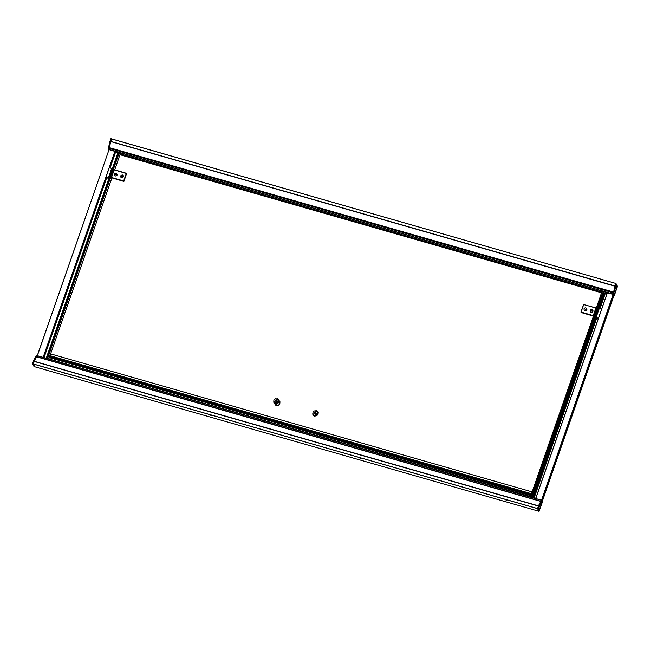 <?xml version="1.0" encoding="UTF-8"?>
<svg xmlns="http://www.w3.org/2000/svg" width="650" height="650" viewBox="0 0 650 650"><rect width="100%" height="100%" fill="white"/><g stroke="black" fill="none" stroke-linecap="round" stroke-linejoin="round"><path stroke-width="0.97" d="M109.273 148.33L108.509 147.891L109.273 148.33M109.306 147.696L109.306 148.314L613.657 292.931L109.192 148.078L613.543 292.727L109.216 147.899L613.567 292.516L109.249 147.786L613.714 292.11L109.289 147.696M109.923 141.432L108.493 147.867L110.923 138.661L111.581 138.881L110.703 141.399L615.054 286.016L615.924 283.522L615.054 286.252L110.703 141.399L111.572 138.905L615.964 283.465L617.484 286.325L615.964 283.465L110.931 138.661L111.524 138.897L109.151 148.111L108.509 147.924L108.924 148.224L108.233 149.346L603.289 291.298L108.94 149.443L108.891 150.004L108.981 148.241L108.875 150.053L108.233 149.346L108.509 147.891L109.143 148.078L110.581 141.611L109.939 141.432L110.89 138.718L111.524 138.897L110.581 141.611L109.939 141.432L108.493 147.875L110.923 138.661L108.599 148.086M108.786 150.321L108.225 149.24M613.892 295.571L542.165 501.556L541.564 500.484L613.308 294.442L613.917 295.514L542.165 501.556L541.629 500.419L541.45 500.996M541.507 501.012L541.092 501.678L541.548 502.491L541.377 500.866L541.629 500.419L542.043 501.15L541.767 501.564L541.613 500.354L613.218 294.393L541.539 500.224L37.131 355.639L541.531 500.199L538.281 509.446L539.126 510.981L538.289 509.486L539.386 510.161L538.338 509.494L541.491 500.256L37.131 355.639L36.814 356.566L36.831 355.485L36.465 356.476L36.831 355.485M538.541 509.933L539.394 510.177L538.541 509.941M538.476 509.243L539.63 509.576L538.476 509.243M539.427 510.169L539.671 509.681L539.427 510.169M542.409 501.759L542.051 501.142L542.409 501.759M541.092 501.67L541.474 500.541L541.092 501.67M541.491 502.816L540.954 501.987L538.403 509.527L540.954 501.987L541.491 502.816L540.743 502.596L541.499 502.816L540.743 502.596M542.011 501.491L539.646 509.543L538.484 509.21L539.646 509.543L542.003 501.483M539.094 511.339L542.433 501.816L539.11 511.331L34.734 366.722L33.207 364.008L537.574 508.519L33.223 363.902L537.558 508.625L539.086 511.339L537.574 508.519L33.223 363.902L34.093 361.408L538.444 506.025L34.125 361.343L538.476 505.96L540.808 501.361L36.449 356.744L540.8 501.361L538.492 505.854L34.141 361.229L36.433 356.752L34.125 361.343L538.476 505.96L34.093 361.408L538.444 506.025L537.574 508.519L538.484 505.968L34.133 361.351L33.207 363.967L34.734 366.722L539.086 511.339L34.742 366.722M541.564 502.718L541.97 501.54L541.564 502.718M535.787 498.184L43.322 357.346L535.787 498.176M539.801 504.286L539.549 503.636L539.801 504.286M539.175 504.416L539.614 504.538L539.175 504.416M538.541 505.96L539.362 504.026L538.541 505.96M506.561 500.118L505.359 499.736L506.561 500.118M360.563 458.258L359.361 457.876L360.563 458.258M211.916 415.634L210.714 415.252L211.916 415.634M65.918 373.766L64.716 373.384L65.918 373.766M540.816 501.694L538.216 509.364L537.712 508.341L538.444 506.293L537.696 508.398L538.257 509.308L540.816 501.694M34.052 359.548L35.896 356.346L33.459 360.994L34.117 361.181L33.174 363.894L32.532 363.716L33.158 364L32.532 363.716L33.483 360.994L35.929 356.322L33.483 360.994L34.117 361.181L36.562 356.509L35.937 356.322L541.084 501.321L35.937 356.322L36.579 356.509L33.158 363.959L34.726 366.697L34.068 366.535M541.149 505.497L539.142 510.989L541.149 505.497M542.124 502.637L541.328 505.261L542.157 502.645M531.554 493.545L531.976 492.326L531.554 493.537M532.074 491.896L50.546 353.819L532.074 491.896L531.399 493.683L532.074 491.896M49.579 356.614L531.172 494.309L49.579 356.614L531.115 494.804L531.464 493.797L531.164 494.674L49.652 356.233L49.879 355.615L531.399 493.683L531.172 494.309L531.399 493.683L49.879 355.615L49.619 356.338L49.636 357.086L531.009 495.113L49.636 357.086L49.579 356.614M530.912 495.389L49.546 357.362L530.912 495.389M530.522 496.6L530.798 495.731L530.522 496.6M49.205 357.598L48.921 358.572L49.546 357.362L530.733 495.666L49.205 357.598M50.546 353.819L49.879 355.615L50.546 353.819M110.687 141.489L615.038 286.106L110.687 141.497L109.257 147.688L613.608 292.305M614.713 289.152L615.054 286.252L614.713 289.152M614.217 289.315L614.632 289.404L614.217 289.315M613.714 292.11L614.291 289.006L613.714 292.11M110.679 141.497L614.997 286.179L613.608 292.264L109.257 147.688M109.257 147.648L613.608 292.264L614.997 286.179L110.638 141.562L109.257 147.648M120.079 154.099L118.885 153.766M615.444 292.069L617.321 286.634L616.078 286.276L617.362 286.455L616.501 284.854L613.697 292.874L616.509 284.863L617.354 286.349L616.168 286.008L617.321 286.634L615.436 292.102M615.355 292.338L614.404 295.059L615.355 292.338M615.201 286.008L615.908 283.806L616.428 284.83L615.623 284.602L616.428 284.83L613.746 292.533L616.444 284.773L615.656 284.505L616.444 284.749L615.916 283.806L615.201 286.008M614.404 295.059L614.217 295.612L614.404 295.059M615.006 286.634L615.184 286.106L615.006 286.634M109.306 148.314L108.924 149.508L109.33 148.322L108.599 149.346L109.33 148.322L613.665 292.931M614.25 295.717L617.484 286.325L614.25 295.717M36.408 356.46L36.481 355.387L36.408 356.46M34.694 366.714L32.524 363.813L34.686 366.714L32.524 363.813L33.483 360.994L32.5 363.773L35.937 356.322M34.036 366.494L32.5 363.756M617.053 287.129L615.899 286.788M615.802 287.056L616.956 287.381L615.672 287.438L616.858 287.82L615.656 287.479L616.858 287.82L614.201 295.376L613.429 293.881L616.549 285.106L613.413 293.963L614.234 295.352L616.956 287.381L615.802 287.056M614.177 295.709L613.291 294.06L616.525 284.968L613.275 294.166L603.598 291.387L613.275 294.166L613.884 295.644M604.646 292.996L598.561 309.944L597.878 309.636L598.496 309.952L604.476 292.947M120.096 154.05L118.901 153.709M616.931 287.804L617.069 287.194L616.931 287.804M614.193 295.661L616.923 287.844L614.193 295.661M613.291 294.06L108.94 149.443L613.291 294.06M46.483 357.874L110.386 174.379L46.483 357.874M111.426 171.397L118.016 152.904L111.426 171.397M110.321 174.362L46.426 357.858L110.321 174.362M110.492 174.411L46.589 357.906L110.492 174.411M37.351 355.631L109.005 149.679L37.294 355.615L109.005 149.679L114.888 151.352L43.168 357.297L114.92 151.361L109.07 149.687L37.351 355.631M43.266 357.329L106.088 176.922L43.266 357.329M109.289 167.741L114.977 151.401L115.546 152.287L110.086 167.968L115.546 152.287L117.772 152.921L112.093 169.236L117.788 152.929L115.448 152.238L109.988 167.936L115.448 152.238L114.977 151.401L109.289 167.741L111.621 168.407L108.436 177.572L108.907 178.417L108.436 177.572L106.072 176.889L109.265 167.732L106.072 176.889L108.436 177.572L111.621 168.407L109.265 167.732M106.657 177.808L44.184 357.216L106.657 177.808M44.078 357.183L106.559 177.767L44.078 357.183M46.41 357.849L108.891 178.441L46.41 357.849M46.686 357.931L110.589 174.436L46.686 357.931M111.629 171.454L118.072 152.945L111.995 171.559L118.349 153.311L118.853 153.457L113.263 169.504L118.95 153.506L118.267 153.278L111.897 171.527L118.072 152.945L111.629 171.454M110.5 175.857L47.052 358.036L110.5 175.857M46.954 358.012L110.394 175.833L46.954 358.012M110.541 177.637L47.678 358.215M113.368 169.528L118.958 153.522M110.476 177.515L47.564 358.183L110.476 177.515M120.583 175.89L123.37 176.686L120.583 175.89L123.37 176.686L120.583 175.89L122.168 174.858L123.142 175.362L123.435 176.41L122.866 177.385L121.493 177.661L120.648 176.979L120.583 175.89M114.473 174.135L117.26 174.931L114.473 174.135L117.26 174.931L114.473 174.135L115.221 173.282L116.35 173.16L117.325 174.663L116.764 175.63L115.668 175.963L114.692 175.459L114.473 174.135M111.394 173.396L111.101 174.907L111.394 173.396M111.857 172.477L111.061 175.013L111.946 172.404M110.987 171.308L109.891 175.216L109.468 175.094L110.801 171.251L111.231 171.373L110.338 172.908L111.134 173.136L110.768 175.866L111.134 173.136L110.338 172.908L109.891 175.216L109.468 175.094L110.744 175.931M110.329 177.141L112.97 169.536L114.002 169.829L111.361 177.418L110.435 177.149L112.97 169.544M113.141 169.463L114.099 169.78L111.361 177.418L110.321 177.149L111.767 178.352L111.361 177.418L110.321 177.149L113.076 169.561L114.067 169.731L113.141 169.471M111.044 178.457L110.411 177.32L111.629 178.758M126.62 173.582L123.898 181.415L111.532 177.791M126.401 173.274L114.197 169.764L111.475 177.629L123.679 181.131L111.491 177.458L114.189 169.772L126.498 173.339L123.858 181.033L126.506 173.444M111.394 177.564L114.099 169.78L126.653 173.615M114.14 169.861L126.352 173.363L123.703 180.96L111.491 177.458L114.14 169.861M584.058 308.783L586.844 309.579L584.058 308.783L586.844 309.579L584.058 308.783L584.797 307.929L585.926 307.808L586.909 309.303L586.341 310.277L585.252 310.611L584.122 309.871L584.058 308.783M597.269 313.292L598.016 311.106L597.253 313.292M597.122 312.642L598.016 311.106L597.122 312.642L596.326 312.414L597.122 312.642L596.676 314.949L597.122 312.642M597.317 310.871L596.326 312.414L596.066 315.242L596.798 311.358L597.228 310.879L598.293 311.147M596.57 318.435L596.066 317.541L599.259 308.384L601.624 309.059L598.447 318.248L596.066 317.541L598.431 318.224L601.624 309.059L599.259 308.384L596.066 317.541L596.57 318.435L598.219 318.906L596.57 318.435M596.586 314.754L596.05 315.234L596.798 315.453M120.729 153.018L119.064 157.398L120.047 154.213L601.567 292.281L601.413 292.736L119.892 154.659L601.413 292.736L600.909 294.385L602.119 291.273L596.294 308.002L602.119 291.273L596.505 308.059L602.119 291.273L600.917 294.361L601.681 291.956L120.047 154.213L601.567 292.281L601.981 291.322M601.453 292.801L601.819 291.777L601.453 292.801M601.681 291.956L120.161 153.888L120.51 153.164M590.159 310.529L592.946 311.334L590.159 310.529L592.946 311.334L590.159 310.529L590.907 309.676L592.028 309.554L593.019 310.773L592.199 312.187L590.574 312.049L590.159 310.529M109.891 175.516L108.916 177.661L109.159 175.874L108.875 177.669L108.452 177.515L109.184 175.419M111.638 169.203L110.979 171.267L111.369 169.138M111.735 169.244L111.191 171.324L111.735 169.244M109.452 175.484L110.963 171.275M111.134 173.136L112.141 171.6L111.134 173.136M112.101 169.252L111.621 168.407L112.101 169.252M112.093 169.284L111.386 169.081L112.093 169.284M106.567 177.783L108.899 178.449L106.567 177.783L106.072 176.889L106.567 177.783M595.741 314.332L596.57 311.472L595.887 314.381M594.498 315.989L597.058 308.222L594.344 315.908L593.418 315.64L596.058 308.051L596.992 308.319L594.344 315.908L593.418 315.64L594.498 315.989L593.401 315.697L596.115 307.954L597.139 308.287L597.87 309.684L597.147 308.384L594.498 315.989M593.621 316.217L530.839 496.632L593.653 316.241L591.386 315.64L593.458 316.152L530.53 496.503L532.131 496.632L594.945 316.241L531.976 496.535L594.677 316.144L531.871 496.551L530.839 496.632L593.629 316.225M597.041 308.222L596.123 307.954L597.098 308.246L597.87 309.684L597.147 308.392M595.335 316.973L595.969 315.161M597.447 310.903L597.781 309.514M595.993 307.921L583.602 304.501L595.993 307.921M581.116 312.398L593.523 316.046L581.116 312.439M580.962 312.106L583.716 304.509L595.928 308.011L593.418 316.054L581.133 312.496M583.602 304.509L580.97 312.089L583.602 304.501M581.051 312.276L593.263 315.778L581.051 312.276M593.279 315.608L581.076 312.106L583.716 304.509L595.928 308.011L593.279 315.608M108.55 149.338L108.94 148.232L108.891 150.02M36.741 355.542L541.523 500.199L613.218 294.393L607.336 292.727L535.673 498.526L607.336 292.719L613.275 294.418L613.917 295.547L542.222 501.434M36.814 356.566L37.131 355.639L36.814 356.566M50.651 353.852L111.897 177.986L50.651 353.852M114.709 169.91L119.064 157.398L114.709 169.91M605.296 292.776L599.812 308.539L605.191 292.752L600.056 308.612L605.516 292.931L607.108 293.386L605.329 292.793M596.44 318.207L533.951 497.648L596.44 318.207M534.056 497.681L596.513 318.329L534.056 497.681M599.909 308.571L605.394 292.825L599.909 308.571M596.538 318.386L534.097 497.689L596.538 318.386M533.845 497.624L596.367 318.077L533.845 497.624M599.706 308.506L605.191 292.752L599.706 308.506M535.73 498.542L607.401 292.727L535.73 498.542M596.627 318.451L534.202 497.721L596.627 318.451M596.326 318.004L533.788 497.599L596.326 318.004M604.671 292.931L599.284 308.392L604.671 292.923M596.091 317.574L533.431 497.502L596.082 317.574M533.488 497.518L596.131 317.647L533.488 497.518M599.349 308.409L604.736 292.931L599.349 308.409M603.371 291.265L602.29 291.346L603.346 291.298L597.163 308.336L603.606 291.371L597.683 308.384L597.204 308.417L597.683 308.392L603.501 291.363M604.484 292.931L604.037 292.687L598.471 309.879L604.378 292.923M598.236 309.173L604.118 292.142L598.284 309.213L597.512 308.961L598.195 309.156L604.199 292.199M603.411 291.931L604.118 292.142L603.411 291.931M603.338 291.273L597.415 308.295L603.606 291.363M595.668 317.712L533.081 497.404L595.668 317.712M533.163 497.421L595.822 317.801L533.26 497.453M531.594 493.358L530.636 496.698L531.594 493.358M595.457 317.013L532.683 497.282L595.457 317.013L594.75 316.802L595.457 317.013M532.724 497.299L595.554 317.062L532.781 497.315M530.896 496.73L532.009 496.616L530.896 496.73M594.669 316.168L593.653 316.241L594.677 316.152L532.025 496.551M274.714 403.536L276.047 405.381L274.463 403.341L275.567 405.121L278.224 405.405L279.849 403.918L279.979 401.806L279.183 400.684L276.047 405.381L274.714 403.536M274.373 403.26L275.714 404.316L275.161 403.78L279.199 401.432L279.159 400.562M277.623 398.726L278.882 399.848L275.161 403.772L278.882 399.848L277.615 398.718L275.161 403.772L277.615 398.718L273.902 402.651L275.161 403.772L273.902 402.651L277.623 398.726L273.902 402.651L275.161 403.78L279.199 401.432L278.882 399.848L277.615 398.718M275.186 403.674L273.788 402.22L273.91 400.181L275.478 398.759L277.997 399.002L279.094 400.757L278.59 402.699L277.282 403.691L275.186 403.674M279.216 401.001L275.714 404.316L279.216 401.001M314.576 416.049L318.021 411.97L316.428 410.735L314.576 416.049L312.991 414.806L314.844 416.52L316.412 410.751L318.021 411.97L314.576 416.049M316.428 410.735L318.281 412.441L314.844 416.512L313.251 415.277L314.844 416.512L318.281 412.441L314.844 416.52L312.991 414.806L316.428 410.735L312.991 414.806M316.412 410.751L318.037 412.059L318.167 414.148L316.737 415.781L314.113 415.829L312.764 414.18L313.04 412.149L314.259 410.979L316.412 410.751M538.541 509.949L539.403 510.193M43.241 357.321L106.072 176.898M112.962 169.553L110.313 177.174L111.061 178.555M110.906 171.243L112.125 171.592M108.444 177.548L108.875 177.669M598.284 309.213L604.216 292.191M594.945 316.241L532.131 496.624"/></g></svg>
